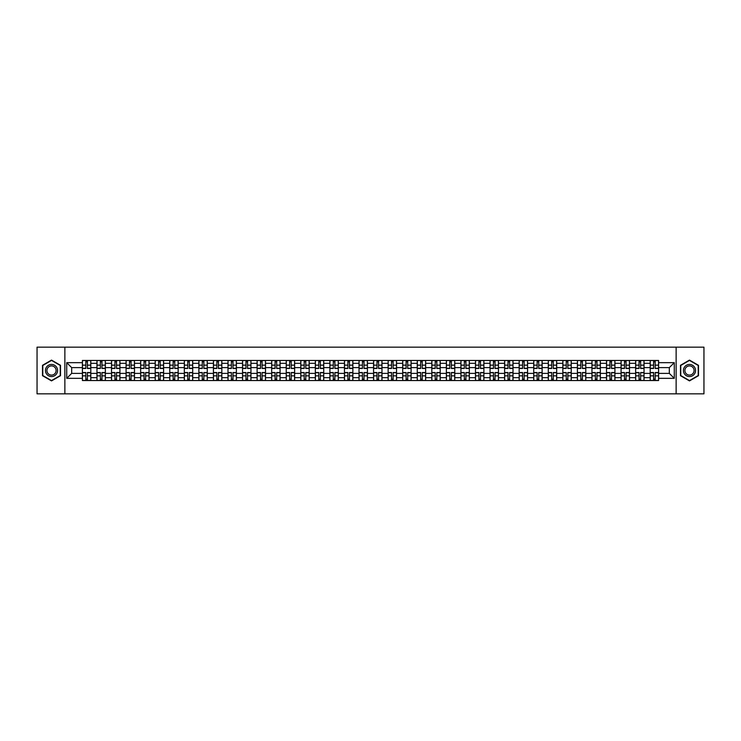 <?xml version="1.0" encoding="UTF-8"?>
<svg xmlns="http://www.w3.org/2000/svg" width="741" height="741" viewBox="0 0 741 741"><rect width="100%" height="100%" fill="white"/><g stroke="black" fill="none" stroke-linecap="round" stroke-linejoin="round"><path stroke-width="1.11" d="M676.135 393.832L703.95 393.832L703.95 347.168L37.05 347.168L37.05 393.832L676.135 393.832L676.135 347.168M96.969 380.531L96.969 363.312L90.81 363.312L90.81 380.531M90.81 363.312L90.81 360.469M96.969 363.312L96.969 360.469M105.361 360.469L105.361 380.531M111.521 380.531L111.521 360.469M119.922 360.469L119.922 380.531M126.081 380.531L126.081 360.469M134.482 360.469L134.482 380.531M140.642 380.531L140.642 360.469M149.043 360.469L149.043 380.531M155.202 380.531L155.202 360.469M163.594 360.469L163.594 380.531M169.754 380.531L169.754 360.469M178.155 360.469L178.155 380.531M184.314 380.531L184.314 360.469M192.716 360.469L192.716 380.531M198.875 380.531L198.875 360.469M207.276 360.469L207.276 380.531M213.436 380.531L213.436 360.469M221.837 360.469L221.837 380.531M227.996 380.531L227.996 360.469M236.388 360.469L236.388 380.531M242.548 380.531L242.548 360.469M250.949 360.469L250.949 380.531M257.108 380.531L257.108 360.469M265.51 360.469L265.51 380.531M271.669 380.531L271.669 360.469M280.07 360.469L280.07 380.531M286.23 380.531L286.23 360.469M294.631 360.469L294.631 380.531M300.79 380.531L300.79 360.469M309.182 360.469L309.182 380.531M315.342 380.531L315.342 360.469M323.743 360.469L323.743 380.531M329.902 380.531L329.902 360.469M338.304 360.469L338.304 380.531M344.463 380.531L344.463 360.469M352.864 360.469L352.864 380.531M359.024 380.531L359.024 360.469M367.425 360.469L367.425 380.531M373.575 380.531L373.575 360.469M381.976 360.469L381.976 380.531M388.136 380.531L388.136 360.469M396.537 360.469L396.537 380.531M402.696 380.531L402.696 360.469M411.098 360.469L411.098 380.531M417.257 380.531L417.257 360.469M425.658 360.469L425.658 380.531M431.818 380.531L431.818 360.469M440.21 360.469L440.21 380.531M446.369 380.531L446.369 360.469M454.77 360.469L454.77 380.531M460.93 380.531L460.93 360.469M469.331 360.469L469.331 380.531M475.49 380.531L475.49 360.469M483.892 360.469L483.892 380.531M490.051 380.531L490.051 360.469M498.452 360.469L498.452 380.531M504.612 380.531L504.612 360.469M513.004 360.469L513.004 380.531M519.163 380.531L519.163 360.469M527.564 360.469L527.564 380.531M533.724 380.531L533.724 360.469M542.125 360.469L542.125 380.531M548.284 380.531L548.284 360.469M556.686 360.469L556.686 380.531M562.845 380.531L562.845 360.469M571.246 360.469L571.246 380.531M577.406 380.531L577.406 360.469M585.798 360.469L585.798 380.531M591.957 380.531L591.957 360.469M600.358 360.469L600.358 380.531M606.518 380.531L606.518 360.469M614.919 360.469L614.919 380.531M621.078 380.531L621.078 360.469M629.48 360.469L629.48 380.531M635.639 380.531L635.639 360.469M644.031 360.469L644.031 380.531M650.19 380.531L650.19 360.469M650.19 373.39L644.031 373.39M635.639 373.39L629.48 373.39M621.078 373.39L614.919 373.39M606.518 373.39L600.358 373.39M591.957 373.39L585.798 373.39M577.406 373.39L571.246 373.39M562.845 373.39L556.686 373.39M548.284 373.39L542.125 373.39M533.724 373.39L527.564 373.39M519.163 373.39L513.004 373.39M504.612 373.39L498.452 373.39M490.051 373.39L483.892 373.39M475.49 373.39L469.331 373.39M460.93 373.39L454.77 373.39M446.369 373.39L440.21 373.39M431.818 373.39L425.658 373.39M417.257 373.39L411.098 373.39M402.696 373.39L396.537 373.39M388.136 373.39L381.976 373.39M373.575 373.39L367.425 373.39M359.024 373.39L352.864 373.39M344.463 373.39L338.304 373.39M329.902 373.39L323.743 373.39M315.342 373.39L309.182 373.39M300.79 373.39L294.631 373.39M286.23 373.39L280.07 373.39M271.669 373.39L265.51 373.39M257.108 373.39L250.949 373.39M242.548 373.39L236.388 373.39M227.996 373.39L221.837 373.39M213.436 373.39L207.276 373.39M198.875 373.39L192.716 373.39M184.314 373.39L178.155 373.39M169.754 373.39L163.594 373.39M155.202 373.39L149.043 373.39M140.642 373.39L134.482 373.39M126.081 373.39L119.922 373.39M111.521 373.39L105.361 373.39M96.969 373.39L90.81 373.39M650.19 367.61L644.031 367.61M635.639 367.61L629.48 367.61M621.078 367.61L614.919 367.61M606.518 367.61L600.358 367.61M591.957 367.61L585.798 367.61M577.406 367.61L571.246 367.61M562.845 367.61L556.686 367.61M548.284 367.61L542.125 367.61M533.724 367.61L527.564 367.61M519.163 367.61L513.004 367.61M504.612 367.61L498.452 367.61M490.051 367.61L483.892 367.61M475.49 367.61L469.331 367.61M460.93 367.61L454.77 367.61M446.369 367.61L440.21 367.61M431.818 367.61L425.658 367.61M417.257 367.61L411.098 367.61M402.696 367.61L396.537 367.61M388.136 367.61L381.976 367.61M373.575 367.61L367.425 367.61M359.024 367.61L352.864 367.61M344.463 367.61L338.304 367.61M329.902 367.61L323.743 367.61M315.342 367.61L309.182 367.61M300.79 367.61L294.631 367.61M286.23 367.61L280.07 367.61M271.669 367.61L265.51 367.61M257.108 367.61L250.949 367.61M242.548 367.61L236.388 367.61M227.996 367.61L221.837 367.61M213.436 367.61L207.276 367.61M198.875 367.61L192.716 367.61M184.314 367.61L178.155 367.61M169.754 367.61L163.594 367.61M155.202 367.61L149.043 367.61M140.642 367.61L134.482 367.61M126.081 367.61L119.922 367.61M111.521 367.61L105.361 367.61M96.969 367.61L90.81 367.61M71.673 373.39L82.408 373.39L82.408 367.61L71.673 367.61L71.673 373.39L66.727 378.336L66.727 362.664L82.408 362.664L82.408 367.61M658.592 367.61L658.592 373.39L669.327 373.39L669.327 367.61L658.592 367.61L658.592 360.469L82.408 360.469L82.408 362.664M658.592 362.664L674.273 362.664L674.273 378.336L658.592 378.336L658.592 373.39M82.408 373.39L82.408 380.531L658.592 380.531L658.592 378.336M82.408 378.336L66.727 378.336M64.865 393.832L64.865 347.168M60.521 365.304L51.518 360.098L42.506 365.304L42.506 375.696L51.518 380.902L60.521 375.696L60.521 365.304M698.494 365.304L689.482 360.098L680.479 365.304L680.479 375.696L689.482 380.902L698.494 375.696L698.494 365.304M87.401 379.133L85.808 379.133M85.808 361.867L87.401 361.867M101.962 379.133L100.368 379.133M100.368 361.867L101.962 361.867M116.513 379.133L114.929 379.133M114.929 361.867L116.513 361.867M131.074 379.133L129.49 379.133M129.49 361.867L131.074 361.867M145.634 379.133L144.05 379.133M144.05 361.867L145.634 361.867M160.195 379.133L158.602 379.133M158.602 361.867L160.195 361.867M174.746 379.133L173.162 379.133M173.162 361.867L174.746 361.867M189.307 379.133L187.723 379.133M187.723 361.867L189.307 361.867M203.868 379.133L202.284 379.133M202.284 361.867L203.868 361.867M218.428 379.133L216.844 379.133M216.844 361.867L218.428 361.867M232.989 379.133L231.396 379.133M231.396 361.867L232.989 361.867M247.54 379.133L245.956 379.133M245.956 361.867L247.54 361.867M262.101 379.133L260.517 379.133M260.517 361.867L262.101 361.867M276.662 379.133L275.078 379.133M275.078 361.867L276.662 361.867M291.222 379.133L289.638 379.133M289.638 361.867L291.222 361.867M305.783 379.133L304.19 379.133M304.19 361.867L305.783 361.867M320.334 379.133L318.75 379.133M318.75 361.867L320.334 361.867M334.895 379.133L333.311 379.133M333.311 361.867L334.895 361.867M349.456 379.133L347.872 379.133M347.872 361.867L349.456 361.867M364.016 379.133L362.423 379.133M362.423 361.867L364.016 361.867M378.577 379.133L376.984 379.133M376.984 361.867L378.577 361.867M393.128 379.133L391.544 379.133M391.544 361.867L393.128 361.867M407.689 379.133L406.105 379.133M406.105 361.867L407.689 361.867M422.25 379.133L420.666 379.133M420.666 361.867L422.25 361.867M436.81 379.133L435.217 379.133M435.217 361.867L436.81 361.867M451.362 379.133L449.778 379.133M449.778 361.867L451.362 361.867M465.922 379.133L464.338 379.133M464.338 361.867L465.922 361.867M480.483 379.133L478.899 379.133M478.899 361.867L480.483 361.867M495.044 379.133L493.46 379.133M493.46 361.867L495.044 361.867M509.604 379.133L508.011 379.133M508.011 361.867L509.604 361.867M524.156 379.133L522.572 379.133M522.572 361.867L524.156 361.867M538.716 379.133L537.132 379.133M537.132 361.867L538.716 361.867M553.277 379.133L551.693 379.133M551.693 361.867L553.277 361.867M567.838 379.133L566.254 379.133M566.254 361.867L567.838 361.867M582.398 379.133L580.805 379.133M580.805 361.867L582.398 361.867M596.95 379.133L595.366 379.133M595.366 361.867L596.95 361.867M611.51 379.133L609.926 379.133M609.926 361.867L611.51 361.867M626.071 379.133L624.487 379.133M624.487 361.867L626.071 361.867M640.632 379.133L639.038 379.133M639.038 361.867L640.632 361.867M655.192 379.133L653.599 379.133M653.599 361.867L655.192 361.867M66.727 362.664L71.673 367.61M669.327 373.39L674.273 378.336M669.327 367.61L674.273 362.664M87.401 368.49L87.401 360.561L90.754 360.561L90.754 368.49L87.401 368.49M85.808 361.775L87.401 361.775M84.455 360.561L82.455 360.561L82.455 368.49L85.808 368.49L85.808 360.561L88.753 360.561M85.808 372.51L85.808 380.439L82.455 380.439L82.455 372.51L85.808 372.51M87.401 379.225L85.808 379.225M87.401 380.439L90.754 380.439L90.754 372.51L87.401 372.51L87.401 380.439L85.808 380.439M101.962 368.49L101.962 360.561L105.315 360.561L105.315 368.49L101.962 368.49M100.368 361.775L101.962 361.775M99.016 360.561L97.015 360.561L97.015 368.49L100.368 368.49L100.368 360.561L103.314 360.561M116.513 368.49L116.513 360.561L119.875 360.561L119.875 368.49L116.513 368.49M114.929 361.775L116.513 361.775M113.577 360.561L111.567 360.561L111.567 368.49L114.929 368.49L114.929 360.561L117.865 360.561M46.266 373.529A6.067 6.067 0 0 0 54.547 375.752A6.067 6.067 0 0 0 56.77 367.471A6.067 6.067 0 0 0 48.48 365.248A6.067 6.067 0 0 0 46.266 373.529M47.535 372.797A4.594 4.594 0 0 0 53.815 374.474A4.594 4.594 0 0 0 55.492 368.203A4.594 4.594 0 0 0 49.221 366.526A4.594 4.594 0 0 0 47.535 372.797M51.518 360.422L60.243 365.461L60.243 375.539L51.518 380.578L42.793 375.539L42.793 365.461L51.518 360.422M684.23 373.529A6.067 6.067 0 0 0 692.52 375.752A6.067 6.067 0 0 0 694.734 367.471A6.067 6.067 0 0 0 686.453 365.248A6.067 6.067 0 0 0 684.23 373.529M685.508 372.797A4.594 4.594 0 0 0 691.779 374.474A4.594 4.594 0 0 0 693.465 368.203A4.594 4.594 0 0 0 687.185 366.526A4.594 4.594 0 0 0 685.508 372.797M689.482 360.422L698.207 365.461L698.207 375.539L689.482 380.578L680.757 375.539L680.757 365.461L689.482 360.422M100.368 372.51L100.368 380.439L97.015 380.439L97.015 372.51L100.368 372.51M101.962 379.225L100.368 379.225M101.962 380.439L105.315 380.439L105.315 372.51L101.962 372.51L101.962 380.439L100.368 380.439M114.929 372.51L114.929 380.439L111.567 380.439L111.567 372.51L114.929 372.51M116.513 379.225L114.929 379.225M116.513 380.439L119.875 380.439L119.875 372.51L116.513 372.51L116.513 380.439L114.929 380.439M131.074 368.49L131.074 360.561L134.436 360.561L134.436 368.49L131.074 368.49M129.49 361.775L131.074 361.775M128.137 360.561L126.127 360.561L126.127 368.49L129.49 368.49L129.49 360.561L132.426 360.561M145.634 368.49L145.634 360.561L148.997 360.561L148.997 368.49L145.634 368.49M144.05 361.775L145.634 361.775M142.698 360.561L140.688 360.561L140.688 368.49L144.05 368.49L144.05 360.561L146.987 360.561M160.195 368.49L160.195 360.561L163.548 360.561L163.548 368.49L160.195 368.49M158.602 361.775L160.195 361.775M157.249 360.561L155.249 360.561L155.249 368.49L158.602 368.49L158.602 360.561L161.547 360.561M129.49 372.51L129.49 380.439L126.127 380.439L126.127 372.51L129.49 372.51M131.074 379.225L129.49 379.225M131.074 380.439L134.436 380.439L134.436 372.51L131.074 372.51L131.074 380.439L129.49 380.439M144.05 372.51L144.05 380.439L140.688 380.439L140.688 372.51L144.05 372.51M145.634 379.225L144.05 379.225M145.634 380.439L148.997 380.439L148.997 372.51L145.634 372.51L145.634 380.439L144.05 380.439M158.602 372.51L158.602 380.439L155.249 380.439L155.249 372.51L158.602 372.51M160.195 379.225L158.602 379.225M160.195 380.439L163.548 380.439L163.548 372.51L160.195 372.51L160.195 380.439L158.602 380.439M174.746 368.49L174.746 360.561L178.109 360.561L178.109 368.49L174.746 368.49M173.162 361.775L174.746 361.775M171.81 360.561L169.8 360.561L169.8 368.49L173.162 368.49L173.162 360.561L176.108 360.561M173.162 372.51L173.162 380.439L169.8 380.439L169.8 372.51L173.162 372.51M174.746 379.225L173.162 379.225M174.746 380.439L178.109 380.439L178.109 372.51L174.746 372.51L174.746 380.439L173.162 380.439M189.307 368.49L189.307 360.561L192.669 360.561L192.669 368.49L189.307 368.49M187.723 361.775L189.307 361.775M186.371 360.561L184.361 360.561L184.361 368.49L187.723 368.49L187.723 360.561L190.659 360.561M187.723 372.51L187.723 380.439L184.361 380.439L184.361 372.51L187.723 372.51M189.307 379.225L187.723 379.225M189.307 380.439L192.669 380.439L192.669 372.51L189.307 372.51L189.307 380.439L187.723 380.439M203.868 368.49L203.868 360.561L207.23 360.561L207.23 368.49L203.868 368.49M202.284 361.775L203.868 361.775M200.931 360.561L198.921 360.561L198.921 368.49L202.284 368.49L202.284 360.561L205.22 360.561M202.284 372.51L202.284 380.439L198.921 380.439L198.921 372.51L202.284 372.51M203.868 379.225L202.284 379.225M203.868 380.439L207.23 380.439L207.23 372.51L203.868 372.51L203.868 380.439L202.284 380.439M218.428 368.49L218.428 360.561L221.791 360.561L221.791 368.49L218.428 368.49M216.844 361.775L218.428 361.775M215.483 360.561L213.482 360.561L213.482 368.49L216.844 368.49L216.844 360.561L219.781 360.561M216.844 372.51L216.844 380.439L213.482 380.439L213.482 372.51L216.844 372.51M218.428 379.225L216.844 379.225M218.428 380.439L221.791 380.439L221.791 372.51L218.428 372.51L218.428 380.439L216.844 380.439M232.989 368.49L232.989 360.561L236.342 360.561L236.342 368.49L232.989 368.49M231.396 361.775L232.989 361.775M230.043 360.561L228.043 360.561L228.043 368.49L231.396 368.49L231.396 360.561L234.341 360.561M231.396 372.51L231.396 380.439L228.043 380.439L228.043 372.51L231.396 372.51M232.989 379.225L231.396 379.225M232.989 380.439L236.342 380.439L236.342 372.51L232.989 372.51L232.989 380.439L231.396 380.439M247.54 368.49L247.54 360.561L250.903 360.561L250.903 368.49L247.54 368.49M245.956 361.775L247.54 361.775M244.604 360.561L242.594 360.561L242.594 368.49L245.956 368.49L245.956 360.561L248.902 360.561M245.956 372.51L245.956 380.439L242.594 380.439L242.594 372.51L245.956 372.51M247.54 379.225L245.956 379.225M247.54 380.439L250.903 380.439L250.903 372.51L247.54 372.51L247.54 380.439L245.956 380.439M262.101 368.49L262.101 360.561L265.463 360.561L265.463 368.49L262.101 368.49M260.517 361.775L262.101 361.775M259.165 360.561L257.155 360.561L257.155 368.49L260.517 368.49L260.517 360.561L263.453 360.561M260.517 372.51L260.517 380.439L257.155 380.439L257.155 372.51L260.517 372.51M262.101 379.225L260.517 379.225M262.101 380.439L265.463 380.439L265.463 372.51L262.101 372.51L262.101 380.439L260.517 380.439M276.662 368.49L276.662 360.561L280.024 360.561L280.024 368.49L276.662 368.49M275.078 361.775L276.662 361.775M273.725 360.561L271.715 360.561L271.715 368.49L275.078 368.49L275.078 360.561L278.014 360.561M275.078 372.51L275.078 380.439L271.715 380.439L271.715 372.51L275.078 372.51M276.662 379.225L275.078 379.225M276.662 380.439L280.024 380.439L280.024 372.51L276.662 372.51L276.662 380.439L275.078 380.439M291.222 368.49L291.222 360.561L294.585 360.561L294.585 368.49L291.222 368.49M289.638 361.775L291.222 361.775M288.277 360.561L286.276 360.561L286.276 368.49L289.638 368.49L289.638 360.561L292.575 360.561M289.638 372.51L289.638 380.439L286.276 380.439L286.276 372.51L289.638 372.51M291.222 379.225L289.638 379.225M291.222 380.439L294.585 380.439L294.585 372.51L291.222 372.51L291.222 380.439L289.638 380.439M305.783 368.49L305.783 360.561L309.136 360.561L309.136 368.49L305.783 368.49M304.19 361.775L305.783 361.775M302.837 360.561L300.837 360.561L300.837 368.49L304.19 368.49L304.19 360.561L307.135 360.561M304.19 372.51L304.19 380.439L300.837 380.439L300.837 372.51L304.19 372.51M305.783 379.225L304.19 379.225M305.783 380.439L309.136 380.439L309.136 372.51L305.783 372.51L305.783 380.439L304.19 380.439M320.334 368.49L320.334 360.561L323.697 360.561L323.697 368.49L320.334 368.49M318.75 361.775L320.334 361.775M317.398 360.561L315.388 360.561L315.388 368.49L318.75 368.49L318.75 360.561L321.687 360.561M318.75 372.51L318.75 380.439L315.388 380.439L315.388 372.51L318.75 372.51M320.334 379.225L318.75 379.225M320.334 380.439L323.697 380.439L323.697 372.51L320.334 372.51L320.334 380.439L318.75 380.439M334.895 368.49L334.895 360.561L338.257 360.561L338.257 368.49L334.895 368.49M333.311 361.775L334.895 361.775M331.959 360.561L329.949 360.561L329.949 368.49L333.311 368.49L333.311 360.561L336.247 360.561M333.311 372.51L333.311 380.439L329.949 380.439L329.949 372.51L333.311 372.51M334.895 379.225L333.311 379.225M334.895 380.439L338.257 380.439L338.257 372.51L334.895 372.51L334.895 380.439L333.311 380.439M349.456 368.49L349.456 360.561L352.818 360.561L352.818 368.49L349.456 368.49M347.872 361.775L349.456 361.775M346.519 360.561L344.509 360.561L344.509 368.49L347.872 368.49L347.872 360.561L350.808 360.561M347.872 372.51L347.872 380.439L344.509 380.439L344.509 372.51L347.872 372.51M349.456 379.225L347.872 379.225M349.456 380.439L352.818 380.439L352.818 372.51L349.456 372.51L349.456 380.439L347.872 380.439M364.016 368.49L364.016 360.561L367.369 360.561L367.369 368.49L364.016 368.49M362.423 361.775L364.016 361.775M361.071 360.561L359.07 360.561L359.07 368.49L362.423 368.49L362.423 360.561L365.369 360.561M362.423 372.51L362.423 380.439L359.07 380.439L359.07 372.51L362.423 372.51M364.016 379.225L362.423 379.225M364.016 380.439L367.369 380.439L367.369 372.51L364.016 372.51L364.016 380.439L362.423 380.439M378.577 368.49L378.577 360.561L381.93 360.561L381.93 368.49L378.577 368.49M376.984 361.775L378.577 361.775M375.631 360.561L373.631 360.561L373.631 368.49L376.984 368.49L376.984 360.561L379.929 360.561M376.984 372.51L376.984 380.439L373.631 380.439L373.631 372.51L376.984 372.51M378.577 379.225L376.984 379.225M378.577 380.439L381.93 380.439L381.93 372.51L378.577 372.51L378.577 380.439L376.984 380.439M393.128 368.49L393.128 360.561L396.491 360.561L396.491 368.49L393.128 368.49M391.544 361.775L393.128 361.775M390.192 360.561L388.182 360.561L388.182 368.49L391.544 368.49L391.544 360.561L394.481 360.561M391.544 372.51L391.544 380.439L388.182 380.439L388.182 372.51L391.544 372.51M393.128 379.225L391.544 379.225M393.128 380.439L396.491 380.439L396.491 372.51L393.128 372.51L393.128 380.439L391.544 380.439M407.689 368.49L407.689 360.561L411.051 360.561L411.051 368.49L407.689 368.49M406.105 361.775L407.689 361.775M404.753 360.561L402.743 360.561L402.743 368.49L406.105 368.49L406.105 360.561L409.041 360.561M406.105 372.51L406.105 380.439L402.743 380.439L402.743 372.51L406.105 372.51M407.689 379.225L406.105 379.225M407.689 380.439L411.051 380.439L411.051 372.51L407.689 372.51L407.689 380.439L406.105 380.439M422.25 368.49L422.25 360.561L425.612 360.561L425.612 368.49L422.25 368.49M420.666 361.775L422.25 361.775M419.313 360.561L417.303 360.561L417.303 368.49L420.666 368.49L420.666 360.561L423.602 360.561M420.666 372.51L420.666 380.439L417.303 380.439L417.303 372.51L420.666 372.51M422.25 379.225L420.666 379.225M422.25 380.439L425.612 380.439L425.612 372.51L422.25 372.51L422.25 380.439L420.666 380.439M436.81 368.49L436.81 360.561L440.163 360.561L440.163 368.49L436.81 368.49M435.217 361.775L436.81 361.775M433.865 360.561L431.864 360.561L431.864 368.49L435.217 368.49L435.217 360.561L438.163 360.561M435.217 372.51L435.217 380.439L431.864 380.439L431.864 372.51L435.217 372.51M436.81 379.225L435.217 379.225M436.81 380.439L440.163 380.439L440.163 372.51L436.81 372.51L436.81 380.439L435.217 380.439M451.362 368.49L451.362 360.561L454.724 360.561L454.724 368.49L451.362 368.49M449.778 361.775L451.362 361.775M448.425 360.561L446.415 360.561L446.415 368.49L449.778 368.49L449.778 360.561L452.723 360.561M449.778 372.51L449.778 380.439L446.415 380.439L446.415 372.51L449.778 372.51M451.362 379.225L449.778 379.225M451.362 380.439L454.724 380.439L454.724 372.51L451.362 372.51L451.362 380.439L449.778 380.439M465.922 368.49L465.922 360.561L469.285 360.561L469.285 368.49L465.922 368.49M464.338 361.775L465.922 361.775M462.986 360.561L460.976 360.561L460.976 368.49L464.338 368.49L464.338 360.561L467.275 360.561M464.338 372.51L464.338 380.439L460.976 380.439L460.976 372.51L464.338 372.51M465.922 379.225L464.338 379.225M465.922 380.439L469.285 380.439L469.285 372.51L465.922 372.51L465.922 380.439L464.338 380.439M480.483 368.49L480.483 360.561L483.845 360.561L483.845 368.49L480.483 368.49M478.899 361.775L480.483 361.775M477.547 360.561L475.537 360.561L475.537 368.49L478.899 368.49L478.899 360.561L481.835 360.561M478.899 372.51L478.899 380.439L475.537 380.439L475.537 372.51L478.899 372.51M480.483 379.225L478.899 379.225M480.483 380.439L483.845 380.439L483.845 372.51L480.483 372.51L480.483 380.439L478.899 380.439M495.044 368.49L495.044 360.561L498.406 360.561L498.406 368.49L495.044 368.49M493.46 361.775L495.044 361.775M492.098 360.561L490.097 360.561L490.097 368.49L493.46 368.49L493.46 360.561L496.396 360.561M493.46 372.51L493.46 380.439L490.097 380.439L490.097 372.51L493.46 372.51M495.044 379.225L493.46 379.225M495.044 380.439L498.406 380.439L498.406 372.51L495.044 372.51L495.044 380.439L493.46 380.439M509.604 368.49L509.604 360.561L512.957 360.561L512.957 368.49L509.604 368.49M508.011 361.775L509.604 361.775M506.659 360.561L504.658 360.561L504.658 368.49L508.011 368.49L508.011 360.561L510.957 360.561M508.011 372.51L508.011 380.439L504.658 380.439L504.658 372.51L508.011 372.51M509.604 379.225L508.011 379.225M509.604 380.439L512.957 380.439L512.957 372.51L509.604 372.51L509.604 380.439L508.011 380.439M524.156 368.49L524.156 360.561L527.518 360.561L527.518 368.49L524.156 368.49M522.572 361.775L524.156 361.775M521.219 360.561L519.209 360.561L519.209 368.49L522.572 368.49L522.572 360.561L525.517 360.561M522.572 372.51L522.572 380.439L519.209 380.439L519.209 372.51L522.572 372.51M524.156 379.225L522.572 379.225M524.156 380.439L527.518 380.439L527.518 372.51L524.156 372.51L524.156 380.439L522.572 380.439M538.716 368.49L538.716 360.561L542.079 360.561L542.079 368.49L538.716 368.49M537.132 361.775L538.716 361.775M535.78 360.561L533.77 360.561L533.77 368.49L537.132 368.49L537.132 360.561L540.069 360.561M537.132 372.51L537.132 380.439L533.77 380.439L533.77 372.51L537.132 372.51M538.716 379.225L537.132 379.225M538.716 380.439L542.079 380.439L542.079 372.51L538.716 372.51L538.716 380.439L537.132 380.439M553.277 368.49L553.277 360.561L556.639 360.561L556.639 368.49L553.277 368.49M551.693 361.775L553.277 361.775M550.341 360.561L548.331 360.561L548.331 368.49L551.693 368.49L551.693 360.561L554.629 360.561M551.693 372.51L551.693 380.439L548.331 380.439L548.331 372.51L551.693 372.51M553.277 379.225L551.693 379.225M553.277 380.439L556.639 380.439L556.639 372.51L553.277 372.51L553.277 380.439L551.693 380.439M567.838 368.49L567.838 360.561L571.2 360.561L571.2 368.49L567.838 368.49M566.254 361.775L567.838 361.775M564.892 360.561L562.891 360.561L562.891 368.49L566.254 368.49L566.254 360.561L569.19 360.561M566.254 372.51L566.254 380.439L562.891 380.439L562.891 372.51L566.254 372.51M567.838 379.225L566.254 379.225M567.838 380.439L571.2 380.439L571.2 372.51L567.838 372.51L567.838 380.439L566.254 380.439M582.398 368.49L582.398 360.561L585.751 360.561L585.751 368.49L582.398 368.49M580.805 361.775L582.398 361.775M579.453 360.561L577.452 360.561L577.452 368.49L580.805 368.49L580.805 360.561L583.751 360.561M580.805 372.51L580.805 380.439L577.452 380.439L577.452 372.51L580.805 372.51M582.398 379.225L580.805 379.225M582.398 380.439L585.751 380.439L585.751 372.51L582.398 372.51L582.398 380.439L580.805 380.439M596.95 368.49L596.95 360.561L600.312 360.561L600.312 368.49L596.95 368.49M595.366 361.775L596.95 361.775M594.013 360.561L592.003 360.561L592.003 368.49L595.366 368.49L595.366 360.561L598.302 360.561M595.366 372.51L595.366 380.439L592.003 380.439L592.003 372.51L595.366 372.51M596.95 379.225L595.366 379.225M596.95 380.439L600.312 380.439L600.312 372.51L596.95 372.51L596.95 380.439L595.366 380.439M611.51 368.49L611.51 360.561L614.873 360.561L614.873 368.49L611.51 368.49M609.926 361.775L611.51 361.775M608.574 360.561L606.564 360.561L606.564 368.49L609.926 368.49L609.926 360.561L612.863 360.561M609.926 372.51L609.926 380.439L606.564 380.439L606.564 372.51L609.926 372.51M611.51 379.225L609.926 379.225M611.51 380.439L614.873 380.439L614.873 372.51L611.51 372.51L611.51 380.439L609.926 380.439M626.071 368.49L626.071 360.561L629.433 360.561L629.433 368.49L626.071 368.49M624.487 361.775L626.071 361.775M623.135 360.561L621.125 360.561L621.125 368.49L624.487 368.49L624.487 360.561L627.423 360.561M624.487 372.51L624.487 380.439L621.125 380.439L621.125 372.51L624.487 372.51M626.071 379.225L624.487 379.225M626.071 380.439L629.433 380.439L629.433 372.51L626.071 372.51L626.071 380.439L624.487 380.439M640.632 368.49L640.632 360.561L643.985 360.561L643.985 368.49L640.632 368.49M639.038 361.775L640.632 361.775M637.686 360.561L635.685 360.561L635.685 368.49L639.038 368.49L639.038 360.561L641.984 360.561M639.038 372.51L639.038 380.439L635.685 380.439L635.685 372.51L639.038 372.51M640.632 379.225L639.038 379.225M640.632 380.439L643.985 380.439L643.985 372.51L640.632 372.51L640.632 380.439L639.038 380.439M655.192 368.49L655.192 360.561L658.545 360.561L658.545 368.49L655.192 368.49M653.599 361.775L655.192 361.775M652.247 360.561L650.246 360.561L650.246 368.49L653.599 368.49L653.599 360.561L656.545 360.561M653.599 372.51L653.599 380.439L650.246 380.439L650.246 372.51L653.599 372.51M655.192 379.225L653.599 379.225M655.192 380.439L658.545 380.439L658.545 372.51L655.192 372.51L655.192 380.439L653.599 380.439M635.639 363.312L629.48 363.312M621.078 363.312L614.919 363.312M606.518 363.312L600.358 363.312M591.957 363.312L585.798 363.312M577.406 363.312L571.246 363.312M562.845 363.312L556.686 363.312M548.284 363.312L542.125 363.312M533.724 363.312L527.564 363.312M519.163 363.312L513.004 363.312M504.612 363.312L498.452 363.312M490.051 363.312L483.892 363.312M475.49 363.312L469.331 363.312M460.93 363.312L454.77 363.312M446.369 363.312L440.21 363.312M431.818 363.312L425.658 363.312M417.257 363.312L411.098 363.312M402.696 363.312L396.537 363.312M388.136 363.312L381.976 363.312M373.575 363.312L367.425 363.312M359.024 363.312L352.864 363.312M344.463 363.312L338.304 363.312M329.902 363.312L323.743 363.312M315.342 363.312L309.182 363.312M300.79 363.312L294.631 363.312M286.23 363.312L280.07 363.312M271.669 363.312L265.51 363.312M257.108 363.312L250.949 363.312M242.548 363.312L236.388 363.312M227.996 363.312L221.837 363.312M213.436 363.312L207.276 363.312M198.875 363.312L192.716 363.312M184.314 363.312L178.155 363.312M169.754 363.312L163.594 363.312M155.202 363.312L149.043 363.312M140.642 363.312L134.482 363.312M126.081 363.312L119.922 363.312M111.521 363.312L105.361 363.312M650.19 363.312L644.031 363.312M635.639 377.688L629.48 377.688M621.078 377.688L614.919 377.688M606.518 377.688L600.358 377.688M591.957 377.688L585.798 377.688M577.406 377.688L571.246 377.688M562.845 377.688L556.686 377.688M548.284 377.688L542.125 377.688M533.724 377.688L527.564 377.688M519.163 377.688L513.004 377.688M504.612 377.688L498.452 377.688M490.051 377.688L483.892 377.688M475.49 377.688L469.331 377.688M460.93 377.688L454.77 377.688M446.369 377.688L440.21 377.688M431.818 377.688L425.658 377.688M417.257 377.688L411.098 377.688M402.696 377.688L396.537 377.688M388.136 377.688L381.976 377.688M373.575 377.688L367.425 377.688M359.024 377.688L352.864 377.688M344.463 377.688L338.304 377.688M329.902 377.688L323.743 377.688M315.342 377.688L309.182 377.688M300.79 377.688L294.631 377.688M286.23 377.688L280.07 377.688M271.669 377.688L265.51 377.688M257.108 377.688L250.949 377.688M242.548 377.688L236.388 377.688M227.996 377.688L221.837 377.688M213.436 377.688L207.276 377.688M198.875 377.688L192.716 377.688M184.314 377.688L178.155 377.688M169.754 377.688L163.594 377.688M155.202 377.688L149.043 377.688M140.642 377.688L134.482 377.688M126.081 377.688L119.922 377.688M111.521 377.688L105.361 377.688M96.969 377.688L90.81 377.688M650.19 377.688L644.031 377.688M87.401 368.296L90.754 368.296M87.401 365.146L90.754 365.146M82.455 368.296L85.808 368.296M82.455 365.146L85.808 365.146M85.808 372.704L82.455 372.704M85.808 375.854L82.455 375.854M90.754 372.704L87.401 372.704M90.754 375.854L87.401 375.854M101.962 368.296L105.315 368.296M101.962 365.146L105.315 365.146M97.015 368.296L100.368 368.296M97.015 365.146L100.368 365.146M116.513 368.296L119.875 368.296M116.513 365.146L119.875 365.146M111.567 368.296L114.929 368.296M111.567 365.146L114.929 365.146M100.368 372.704L97.015 372.704M100.368 375.854L97.015 375.854M105.315 372.704L101.962 372.704M105.315 375.854L101.962 375.854M114.929 372.704L111.567 372.704M114.929 375.854L111.567 375.854M119.875 372.704L116.513 372.704M119.875 375.854L116.513 375.854M131.074 368.296L134.436 368.296M131.074 365.146L134.436 365.146M126.127 368.296L129.49 368.296M126.127 365.146L129.49 365.146M145.634 368.296L148.997 368.296M145.634 365.146L148.997 365.146M140.688 368.296L144.05 368.296M140.688 365.146L144.05 365.146M160.195 368.296L163.548 368.296M160.195 365.146L163.548 365.146M155.249 368.296L158.602 368.296M155.249 365.146L158.602 365.146M129.49 372.704L126.127 372.704M129.49 375.854L126.127 375.854M134.436 372.704L131.074 372.704M134.436 375.854L131.074 375.854M144.05 372.704L140.688 372.704M144.05 375.854L140.688 375.854M148.997 372.704L145.634 372.704M148.997 375.854L145.634 375.854M158.602 372.704L155.249 372.704M158.602 375.854L155.249 375.854M163.548 372.704L160.195 372.704M163.548 375.854L160.195 375.854M174.746 368.296L178.109 368.296M174.746 365.146L178.109 365.146M169.8 368.296L173.162 368.296M169.8 365.146L173.162 365.146M173.162 372.704L169.8 372.704M173.162 375.854L169.8 375.854M178.109 372.704L174.746 372.704M178.109 375.854L174.746 375.854M189.307 368.296L192.669 368.296M189.307 365.146L192.669 365.146M184.361 368.296L187.723 368.296M184.361 365.146L187.723 365.146M187.723 372.704L184.361 372.704M187.723 375.854L184.361 375.854M192.669 372.704L189.307 372.704M192.669 375.854L189.307 375.854M203.868 368.296L207.23 368.296M203.868 365.146L207.23 365.146M198.921 368.296L202.284 368.296M198.921 365.146L202.284 365.146M202.284 372.704L198.921 372.704M202.284 375.854L198.921 375.854M207.23 372.704L203.868 372.704M207.23 375.854L203.868 375.854M218.428 368.296L221.791 368.296M218.428 365.146L221.791 365.146M213.482 368.296L216.844 368.296M213.482 365.146L216.844 365.146M216.844 372.704L213.482 372.704M216.844 375.854L213.482 375.854M221.791 372.704L218.428 372.704M221.791 375.854L218.428 375.854M232.989 368.296L236.342 368.296M232.989 365.146L236.342 365.146M228.043 368.296L231.396 368.296M228.043 365.146L231.396 365.146M231.396 372.704L228.043 372.704M231.396 375.854L228.043 375.854M236.342 372.704L232.989 372.704M236.342 375.854L232.989 375.854M247.54 368.296L250.903 368.296M247.54 365.146L250.903 365.146M242.594 368.296L245.956 368.296M242.594 365.146L245.956 365.146M245.956 372.704L242.594 372.704M245.956 375.854L242.594 375.854M250.903 372.704L247.54 372.704M250.903 375.854L247.54 375.854M262.101 368.296L265.463 368.296M262.101 365.146L265.463 365.146M257.155 368.296L260.517 368.296M257.155 365.146L260.517 365.146M260.517 372.704L257.155 372.704M260.517 375.854L257.155 375.854M265.463 372.704L262.101 372.704M265.463 375.854L262.101 375.854M276.662 368.296L280.024 368.296M276.662 365.146L280.024 365.146M271.715 368.296L275.078 368.296M271.715 365.146L275.078 365.146M275.078 372.704L271.715 372.704M275.078 375.854L271.715 375.854M280.024 372.704L276.662 372.704M280.024 375.854L276.662 375.854M291.222 368.296L294.585 368.296M291.222 365.146L294.585 365.146M286.276 368.296L289.638 368.296M286.276 365.146L289.638 365.146M289.638 372.704L286.276 372.704M289.638 375.854L286.276 375.854M294.585 372.704L291.222 372.704M294.585 375.854L291.222 375.854M305.783 368.296L309.136 368.296M305.783 365.146L309.136 365.146M300.837 368.296L304.19 368.296M300.837 365.146L304.19 365.146M304.19 372.704L300.837 372.704M304.19 375.854L300.837 375.854M309.136 372.704L305.783 372.704M309.136 375.854L305.783 375.854M320.334 368.296L323.697 368.296M320.334 365.146L323.697 365.146M315.388 368.296L318.75 368.296M315.388 365.146L318.75 365.146M318.75 372.704L315.388 372.704M318.75 375.854L315.388 375.854M323.697 372.704L320.334 372.704M323.697 375.854L320.334 375.854M334.895 368.296L338.257 368.296M334.895 365.146L338.257 365.146M329.949 368.296L333.311 368.296M329.949 365.146L333.311 365.146M333.311 372.704L329.949 372.704M333.311 375.854L329.949 375.854M338.257 372.704L334.895 372.704M338.257 375.854L334.895 375.854M349.456 368.296L352.818 368.296M349.456 365.146L352.818 365.146M344.509 368.296L347.872 368.296M344.509 365.146L347.872 365.146M347.872 372.704L344.509 372.704M347.872 375.854L344.509 375.854M352.818 372.704L349.456 372.704M352.818 375.854L349.456 375.854M364.016 368.296L367.369 368.296M364.016 365.146L367.369 365.146M359.07 368.296L362.423 368.296M359.07 365.146L362.423 365.146M362.423 372.704L359.07 372.704M362.423 375.854L359.07 375.854M367.369 372.704L364.016 372.704M367.369 375.854L364.016 375.854M378.577 368.296L381.93 368.296M378.577 365.146L381.93 365.146M373.631 368.296L376.984 368.296M373.631 365.146L376.984 365.146M376.984 372.704L373.631 372.704M376.984 375.854L373.631 375.854M381.93 372.704L378.577 372.704M381.93 375.854L378.577 375.854M393.128 368.296L396.491 368.296M393.128 365.146L396.491 365.146M388.182 368.296L391.544 368.296M388.182 365.146L391.544 365.146M391.544 372.704L388.182 372.704M391.544 375.854L388.182 375.854M396.491 372.704L393.128 372.704M396.491 375.854L393.128 375.854M407.689 368.296L411.051 368.296M407.689 365.146L411.051 365.146M402.743 368.296L406.105 368.296M402.743 365.146L406.105 365.146M406.105 372.704L402.743 372.704M406.105 375.854L402.743 375.854M411.051 372.704L407.689 372.704M411.051 375.854L407.689 375.854M422.25 368.296L425.612 368.296M422.25 365.146L425.612 365.146M417.303 368.296L420.666 368.296M417.303 365.146L420.666 365.146M420.666 372.704L417.303 372.704M420.666 375.854L417.303 375.854M425.612 372.704L422.25 372.704M425.612 375.854L422.25 375.854M436.81 368.296L440.163 368.296M436.81 365.146L440.163 365.146M431.864 368.296L435.217 368.296M431.864 365.146L435.217 365.146M435.217 372.704L431.864 372.704M435.217 375.854L431.864 375.854M440.163 372.704L436.81 372.704M440.163 375.854L436.81 375.854M451.362 368.296L454.724 368.296M451.362 365.146L454.724 365.146M446.415 368.296L449.778 368.296M446.415 365.146L449.778 365.146M449.778 372.704L446.415 372.704M449.778 375.854L446.415 375.854M454.724 372.704L451.362 372.704M454.724 375.854L451.362 375.854M465.922 368.296L469.285 368.296M465.922 365.146L469.285 365.146M460.976 368.296L464.338 368.296M460.976 365.146L464.338 365.146M464.338 372.704L460.976 372.704M464.338 375.854L460.976 375.854M469.285 372.704L465.922 372.704M469.285 375.854L465.922 375.854M480.483 368.296L483.845 368.296M480.483 365.146L483.845 365.146M475.537 368.296L478.899 368.296M475.537 365.146L478.899 365.146M478.899 372.704L475.537 372.704M478.899 375.854L475.537 375.854M483.845 372.704L480.483 372.704M483.845 375.854L480.483 375.854M495.044 368.296L498.406 368.296M495.044 365.146L498.406 365.146M490.097 368.296L493.46 368.296M490.097 365.146L493.46 365.146M493.46 372.704L490.097 372.704M493.46 375.854L490.097 375.854M498.406 372.704L495.044 372.704M498.406 375.854L495.044 375.854M509.604 368.296L512.957 368.296M509.604 365.146L512.957 365.146M504.658 368.296L508.011 368.296M504.658 365.146L508.011 365.146M508.011 372.704L504.658 372.704M508.011 375.854L504.658 375.854M512.957 372.704L509.604 372.704M512.957 375.854L509.604 375.854M524.156 368.296L527.518 368.296M524.156 365.146L527.518 365.146M519.209 368.296L522.572 368.296M519.209 365.146L522.572 365.146M522.572 372.704L519.209 372.704M522.572 375.854L519.209 375.854M527.518 372.704L524.156 372.704M527.518 375.854L524.156 375.854M538.716 368.296L542.079 368.296M538.716 365.146L542.079 365.146M533.77 368.296L537.132 368.296M533.77 365.146L537.132 365.146M537.132 372.704L533.77 372.704M537.132 375.854L533.77 375.854M542.079 372.704L538.716 372.704M542.079 375.854L538.716 375.854M553.277 368.296L556.639 368.296M553.277 365.146L556.639 365.146M548.331 368.296L551.693 368.296M548.331 365.146L551.693 365.146M551.693 372.704L548.331 372.704M551.693 375.854L548.331 375.854M556.639 372.704L553.277 372.704M556.639 375.854L553.277 375.854M567.838 368.296L571.2 368.296M567.838 365.146L571.2 365.146M562.891 368.296L566.254 368.296M562.891 365.146L566.254 365.146M566.254 372.704L562.891 372.704M566.254 375.854L562.891 375.854M571.2 372.704L567.838 372.704M571.2 375.854L567.838 375.854M582.398 368.296L585.751 368.296M582.398 365.146L585.751 365.146M577.452 368.296L580.805 368.296M577.452 365.146L580.805 365.146M580.805 372.704L577.452 372.704M580.805 375.854L577.452 375.854M585.751 372.704L582.398 372.704M585.751 375.854L582.398 375.854M596.95 368.296L600.312 368.296M596.95 365.146L600.312 365.146M592.003 368.296L595.366 368.296M592.003 365.146L595.366 365.146M595.366 372.704L592.003 372.704M595.366 375.854L592.003 375.854M600.312 372.704L596.95 372.704M600.312 375.854L596.95 375.854M611.51 368.296L614.873 368.296M611.51 365.146L614.873 365.146M606.564 368.296L609.926 368.296M606.564 365.146L609.926 365.146M609.926 372.704L606.564 372.704M609.926 375.854L606.564 375.854M614.873 372.704L611.51 372.704M614.873 375.854L611.51 375.854M626.071 368.296L629.433 368.296M626.071 365.146L629.433 365.146M621.125 368.296L624.487 368.296M621.125 365.146L624.487 365.146M624.487 372.704L621.125 372.704M624.487 375.854L621.125 375.854M629.433 372.704L626.071 372.704M629.433 375.854L626.071 375.854M640.632 368.296L643.985 368.296M640.632 365.146L643.985 365.146M635.685 368.296L639.038 368.296M635.685 365.146L639.038 365.146M639.038 372.704L635.685 372.704M639.038 375.854L635.685 375.854M643.985 372.704L640.632 372.704M643.985 375.854L640.632 375.854M655.192 368.296L658.545 368.296M655.192 365.146L658.545 365.146M650.246 368.296L653.599 368.296M650.246 365.146L653.599 365.146M653.599 372.704L650.246 372.704M653.599 375.854L650.246 375.854M658.545 372.704L655.192 372.704M658.545 375.854L655.192 375.854"/></g></svg>
